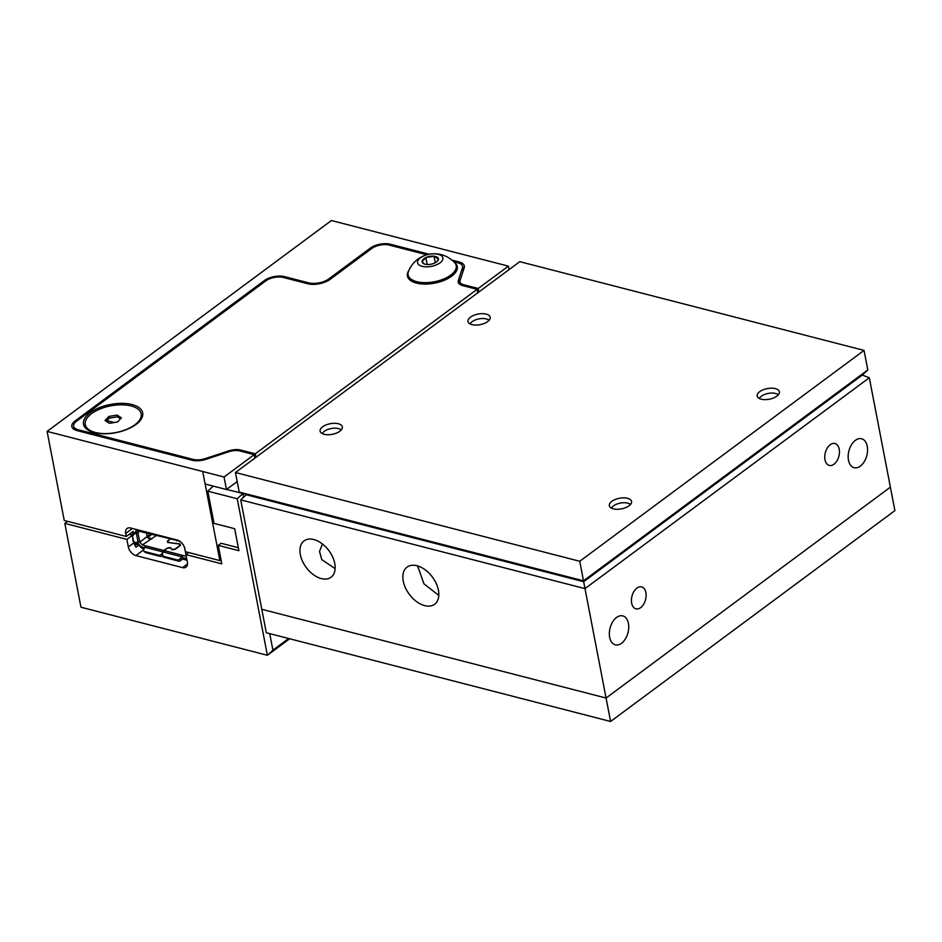 <?xml version="1.0" encoding="UTF-8"?>
<svg xmlns="http://www.w3.org/2000/svg" width="942" height="942" viewBox="0 0 942 942"><rect width="100%" height="100%" fill="white"/><g stroke="black" fill="none" stroke-linecap="round" stroke-linejoin="round"><path stroke-width="1.41" d="M869.313 377.754L890.39 487.155L606.071 698.034L261.794 609.297L240.728 499.884L585.006 588.62L583.651 581.72L862.283 375.069L869.313 377.754L585.006 588.62L606.071 698.034L890.39 487.155L894.9 510.599L610.593 721.478L266.303 632.741L261.794 609.297L606.071 698.034L610.593 721.478M339.838 431.236A11.316 5.405 169.1 0 1 327.946 434.745A11.316 5.405 169.1 0 1 320.115 431.165A11.316 5.405 169.1 0 1 322.623 426.808A11.316 5.405 169.1 0 1 334.528 423.299A11.316 5.405 169.1 0 1 342.346 426.879A11.316 5.405 169.1 0 1 339.838 431.236M487.685 321.587A11.316 5.405 169.1 0 1 475.781 325.084A11.316 5.405 169.1 0 1 467.962 321.505A11.316 5.405 169.1 0 1 470.47 317.148A11.316 5.405 169.1 0 1 482.363 313.651A11.316 5.405 169.1 0 1 490.193 317.23A11.316 5.405 169.1 0 1 487.685 321.587M776.879 396.123A11.316 5.405 169.1 0 1 764.986 399.632A11.316 5.405 169.1 0 1 757.156 396.052A11.316 5.405 169.1 0 1 759.664 391.695A11.316 5.405 169.1 0 1 771.569 388.186A11.316 5.405 169.1 0 1 779.387 391.766A11.316 5.405 169.1 0 1 776.879 396.123M629.044 505.783A11.316 5.405 169.1 0 1 617.14 509.281A11.316 5.405 169.1 0 1 609.321 505.701A11.316 5.405 169.1 0 1 611.829 501.344A11.316 5.405 169.1 0 1 623.722 497.847A11.316 5.405 169.1 0 1 631.552 501.427A11.316 5.405 169.1 0 1 629.044 505.783M322.435 543.97L319.526 551.4L321.764 559.619L335.152 568.638M855.371 440.338A14.942 9.255 104.5 0 0 848.177 455.692A14.942 9.255 104.5 0 0 854.135 467.703A14.942 9.255 104.5 0 0 860.34 466.125A14.942 9.255 104.5 0 0 867.547 450.782A14.942 9.255 104.5 0 0 861.589 438.76A14.942 9.255 104.5 0 0 855.371 440.338M616.551 617.469A14.942 9.255 104.5 0 0 609.356 632.824A14.942 9.255 104.5 0 0 615.314 644.834A14.942 9.255 104.5 0 0 621.52 643.256A14.942 9.255 104.5 0 0 628.726 627.914A14.942 9.255 104.5 0 0 622.768 615.891A14.942 9.255 104.5 0 0 616.551 617.469M636.898 588.102A11.316 7.006 104.5 0 0 631.434 599.724A11.316 7.006 104.5 0 0 635.944 608.826A11.316 7.006 104.5 0 0 640.654 607.637A11.316 7.006 104.5 0 0 646.106 596.003A11.316 7.006 104.5 0 0 641.596 586.901A11.316 7.006 104.5 0 0 636.898 588.102M830.22 444.706A11.316 7.006 104.5 0 0 824.768 456.328A11.316 7.006 104.5 0 0 829.278 465.43A11.316 7.006 104.5 0 0 833.988 464.241A11.316 7.006 104.5 0 0 839.44 452.619A11.316 7.006 104.5 0 0 834.93 443.517A11.316 7.006 104.5 0 0 830.22 444.706M321.316 578.588A22.643 14.118 -126.6 0 0 331.042 577.234A22.643 14.118 -126.6 0 0 332.644 556.957A22.643 14.118 -126.6 0 0 313.792 539.519A22.643 14.118 -126.6 0 0 304.066 540.873A22.643 14.118 -126.6 0 0 302.476 561.149A22.643 14.118 -126.6 0 0 321.316 578.588M424.689 605.624A23.114 14.413 -126.6 0 0 434.615 604.246A23.114 14.413 -126.6 0 0 436.24 583.534A23.114 14.413 -126.6 0 0 417 565.73A23.114 14.413 -126.6 0 0 407.074 567.108A23.114 14.413 -126.6 0 0 405.437 587.82A23.114 14.413 -126.6 0 0 424.689 605.624M417.6 565.883L423.959 583.84L438.642 595.273M246.262 494.762L583.651 581.72L583.498 580.814L867.806 369.935L864.049 350.4L579.742 561.267L583.498 580.814L239.221 492.065L246.262 494.762L240.728 499.884M579.742 561.267L235.453 472.531L519.772 261.664L864.049 350.4M235.453 472.531L239.221 492.065M862.283 375.069L867.806 369.935M489.086 320.315A10.185 4.863 -10.9 0 0 487.803 319.456A10.185 4.863 -10.9 0 0 486.296 318.926A10.185 4.863 -10.9 0 0 471 322.694A10.185 4.863 -10.9 0 0 470.129 323.966M778.28 394.851A10.185 4.863 -10.9 0 0 776.997 394.003A10.185 4.863 -10.9 0 0 775.501 393.462A10.185 4.863 -10.9 0 0 760.206 397.23A10.185 4.863 -10.9 0 0 759.323 398.501M630.445 504.512A10.185 4.863 -10.9 0 0 629.162 503.652A10.185 4.863 -10.9 0 0 627.655 503.122A10.185 4.863 -10.9 0 0 612.359 506.89A10.185 4.863 -10.9 0 0 611.488 508.162M341.251 429.964A10.185 4.863 -10.9 0 0 339.968 429.116A10.185 4.863 -10.9 0 0 338.461 428.575A10.185 4.863 -10.9 0 0 323.165 432.343A10.185 4.863 -10.9 0 0 322.294 433.614M430.6 264.29A8.301 3.956 -10.9 0 0 434.639 263.065A8.301 3.956 -10.9 0 0 437.488 261.122A8.301 3.956 -10.9 0 0 438.407 258.944A8.301 3.956 -10.9 0 0 434.003 256.212A8.301 3.956 -10.9 0 0 425.819 257.59A8.301 3.956 -10.9 0 0 422.051 261.711A8.301 3.956 -10.9 0 0 423.794 263.76A8.301 3.956 -10.9 0 0 426.467 264.455A8.301 3.956 -10.9 0 0 430.6 264.29M456.281 266.186A24.492 11.693 -10.9 0 0 456.211 265.656A24.492 11.693 -10.9 0 0 454.539 262.524A27.754 27.754 0 0 0 408.487 271.402A24.492 11.693 -10.9 0 0 408.016 274.381A24.492 11.693 -10.9 0 0 408.098 274.911A24.492 11.693 -10.9 0 0 433.238 281.964A24.492 11.693 -10.9 0 0 456.281 266.186M454.539 273.627A24.492 11.693 -10.9 0 0 456.54 267.41L456.211 265.656M417.542 262.477A12.882 6.147 -10.9 0 0 430.812 266.468A12.882 6.147 -10.9 0 0 442.917 258.179A12.882 6.147 -10.9 0 0 429.658 254.187A12.882 6.147 -10.9 0 0 417.542 262.477M138.038 421.992A28.472 13.588 -10.9 0 0 141.182 413.821A28.472 13.588 -10.9 0 0 118.739 404.883A28.472 13.588 -10.9 0 0 88.407 416.423A28.472 13.588 -10.9 0 0 85.263 424.595A28.472 13.588 -10.9 0 0 107.718 433.532A28.472 13.588 -10.9 0 0 138.038 421.992M139.828 420.992A28.472 13.588 -10.9 0 0 141.382 414.81L141.182 413.821M85.263 424.595L85.451 425.584A28.472 13.588 -10.9 0 0 89.184 430.741M132.01 404.542A30.12 14.365 -10.9 0 0 93.258 410.653A30.12 14.365 -10.9 0 0 88.312 430.247A30.12 14.365 -10.9 0 0 94.188 432.602A30.12 14.365 -10.9 0 0 140.452 420.214A30.12 14.365 -10.9 0 0 132.01 404.542M408.84 270.519A25.352 12.105 -10.9 0 0 407.439 276.053A25.352 12.105 -10.9 0 0 416.411 283.071A25.352 12.105 -10.9 0 0 444.023 280.386A25.352 12.105 -10.9 0 0 457.235 266.468A25.352 12.105 -10.9 0 0 453.879 261.852M457.294 266.857A25.352 12.105 -10.9 0 0 455.563 263.913M284.755 277.831L284.519 276.63L308.646 282.847A14.495 6.912 -10.9 0 0 328.758 278.938L370.265 248.158A14.495 6.912 169.1 0 1 390.377 244.249L429.222 254.258M238.196 547.008L237.525 547.502M221.017 559.748L219.875 560.596L185.362 551.694L184.773 548.656A8.148 5.087 -126.6 0 0 177.214 540.025L130.573 527.991A8.148 5.087 -126.6 0 0 127.064 528.486A8.148 5.087 -126.6 0 0 125.722 533.431L126.31 536.481L64.256 520.49L47.1 431.401L224.066 477.005L254.199 454.656L239.798 450.947A10.868 5.181 -10.9 0 0 229.224 451.63L206.039 459.296A14.495 6.912 169.1 0 1 191.944 460.202L76.973 430.576A14.495 6.912 -10.9 0 1 71.839 426.561A14.495 6.912 -10.9 0 1 75.054 420.98L264.408 280.539A14.495 6.912 -10.9 0 1 284.519 276.63M202.718 471.506L219.875 560.596M133.434 532.948L133.14 531.418L126.31 536.481M451.96 260.122L459.201 261.982A14.495 6.912 169.1 0 1 464.335 265.997A14.495 6.912 169.1 0 1 464.194 267.822L460.085 280.398A10.868 5.181 -10.9 0 0 459.979 281.764A10.868 5.181 -10.9 0 0 463.829 284.778L478.23 288.488L508.374 266.139L331.407 220.522L47.1 431.401M138.121 542.898L135.695 544.7L135.33 542.827M135.695 544.7L134.494 544.394M460.732 284.908A10.868 5.181 169.1 0 1 460.438 284.107L459.979 281.764M478.23 288.488L478.901 291.973M508.374 266.139L509.045 269.612M205.12 484.011L226.469 489.51L237.196 481.55M224.066 477.005L226.469 489.51M254.199 454.656L254.87 458.142M458.672 283.236A12.682 6.052 169.1 0 1 458.778 282.859L460.614 278.785M426.903 254.799L389.293 245.108A12.682 6.052 -10.9 0 0 371.69 248.523L330.183 279.315A16.297 7.783 169.1 0 1 307.551 283.707L283.389 277.478A12.682 6.052 -10.9 0 0 265.785 280.893L76.432 421.333A12.682 6.052 -10.9 0 0 73.629 426.22A12.682 6.052 -10.9 0 0 78.115 429.729L193.086 459.366A12.682 6.052 -10.9 0 0 205.415 458.566L228.6 450.9A12.682 6.052 169.1 0 1 240.928 450.099L255.329 453.808L477.099 289.335L462.699 285.614A12.682 6.052 169.1 0 1 458.201 282.105A12.682 6.052 169.1 0 1 458.33 280.516L462.428 267.928A12.682 6.052 -10.9 0 0 462.557 266.339A12.682 6.052 -10.9 0 0 458.059 262.83L453.738 261.711M408.051 273.062A25.352 12.105 -10.9 0 0 407.533 276.442M408.098 274.911L408.428 276.677A24.492 11.693 -10.9 0 0 412.608 281.705M256 457.294L255.329 453.808M477.771 292.809L477.099 289.335M213.269 486.107L207.805 491.159L214.011 523.387L234.676 528.709L238.903 550.693L218.25 545.371L221.806 563.858L185.915 554.602L187.376 562.174A8.148 5.087 -126.6 0 1 186.033 567.119A8.148 5.087 -126.6 0 1 182.536 567.614L135.883 555.58A8.148 5.087 -126.6 0 1 128.324 546.949L126.876 539.389L64.821 523.399L80.965 607.225L267.375 655.279L237.231 498.742L207.805 491.159M226.563 489.44L242.942 493.49M237.231 498.742L242.765 493.62L243.483 497.329M269.73 633.625L272.909 650.157L288.629 638.488M289.653 638.758L267.375 655.279L272.909 650.157M67.577 521.338L64.821 523.399M133.952 542.427L134.011 542.733A8.148 5.087 53.4 0 0 136.013 547.196L138.863 545.088L136.119 544.394M131.762 534.962L129.231 534.314M131.904 535.657L126.876 539.389M138.651 543.946A14.495 6.912 -10.9 0 0 137.296 544.688M143.796 549.068A8.148 5.087 53.4 0 1 138.863 545.088M186.999 560.231L181.983 558.947M188.683 552.554L185.915 554.602M238.326 547.702L221.087 543.263L218.25 545.371M163.025 555.344L160.894 556.569L145.574 552.624L144.22 551.435L159.539 555.391L161.671 554.155L163.802 550.517L167.052 548.114L170.196 547.502L172.162 549.551L175.188 548.962L179.851 545.5L179.557 544.064L179.91 545.807M177.956 560.137L162.201 555.957L163.555 557.146L179.31 561.326L181.441 560.09L180.087 558.9L177.956 560.137L179.31 561.326M163.99 557.37L162.012 554.237L164.155 550.599L167.17 548.374L170.184 547.785L172.162 549.822L175.306 549.221L180.417 545.418L180.122 543.923L168.488 542.557M151.674 534.503L147.517 537.588L151.98 538.742M143.855 551.282L145.574 552.624M156.148 535.657L142.289 544.971L145.727 545.854L143.596 549.492L143.773 551.211M181.441 560.09L182.677 557.605L182.23 555.262L186.222 556.204M180.087 558.9L182.23 555.262L164.155 550.599M180.417 545.418L180.122 543.923M168.441 542.333L168.017 540.861L170.161 539.26M168.3 542.298L168.017 540.861M167.747 542.439L167.44 540.943L167.747 542.439L179.557 544.064M167.546 541.462L169.819 539.177M137.709 541.556C138.509 544.464 140.193 546.384 142.748 547.314L144.42 547.749M136.013 529.392L135.907 532.206L133.199 533.007L133.929 534.173L132.504 536.222L133.74 542.168M133.093 541.12L132.504 536.222M132.834 540.543L135.577 542.769L139.628 541.332L139.781 542.097L147.164 536.61L146.505 533.16M149.684 539.483L147.164 536.61M142.289 544.971L139.781 542.097M188.082 553.001L187.964 552.365M184.561 547.22L186.222 555.815M186.681 558.594L182.677 557.605M133.199 533.007L131.786 535.068M133.929 534.173L137.968 532.736L139.628 541.332M139.275 531.3L137.968 532.736L135.907 532.206M137.873 529.875L137.638 530.876L179.486 541.038M180.534 541.78L179.369 541.568M137.897 532.324L138.062 530.982M120.529 418.79L117.385 416.8L109.201 418.154L108.872 416.446L117.055 415.092L121.4 417.848L117.573 421.969L109.402 423.323L105.045 420.556L108.872 416.446M117.385 416.8L117.055 415.092M107.153 421.898L106.905 420.627L109.201 418.154M114.253 422.511L106.905 420.627M437.053 261.546L438.407 258.944L434.003 256.212L425.819 257.59L422.051 261.711L423.876 263.63M435.263 262.759L434.003 256.212M427.15 264.502L425.819 257.59M308.858 283.989L308.646 282.847M328.982 280.127L328.758 278.938M132.41 528.474L125.722 533.431M390.612 245.438L390.377 244.249M370.5 249.406L370.265 248.158M459.201 261.982L459.449 263.277M75.313 422.287L75.054 420.98M264.643 281.752L264.408 280.539M463.829 284.778L464.065 285.968M463.075 271.261L462.428 267.928M458.33 280.516L458.778 282.859M205.415 458.566L205.58 459.437M193.31 460.497L193.086 459.366M228.776 451.783L228.6 450.9M240.928 450.099L241.164 451.3M78.115 429.729L78.339 430.918M143.631 549.009L143.337 547.467M143.431 549.987L135.883 555.58M134.011 542.733L128.324 546.949M187.517 563.917L182.536 567.614M159.539 555.391L160.894 556.569M144.679 547.208L162.754 551.871M163.096 551.953L181.17 556.616M145.727 545.854L163.802 550.517M170.949 548.008L171.067 548.609M136.402 533.466L138.05 542.062M177.12 539.99L176.884 540.991M471 322.694L470.447 323.294M487.803 319.456L489.239 320.139M760.206 397.23L759.641 397.842M776.997 394.003L778.433 394.686M612.359 506.89L611.805 507.491M629.162 503.652L630.587 504.335M323.165 432.343L322.611 432.955M339.968 429.116L341.393 429.799M463.346 270.425L462.557 266.339M74.253 429.505L73.629 426.22M147.14 536.457L150.002 534.338M167.676 542.415L167.535 541.697M180.464 545.383L180.334 544.664M133.022 541.002L133.693 542.086M137.202 529.71L136.979 530.676"/></g></svg>
